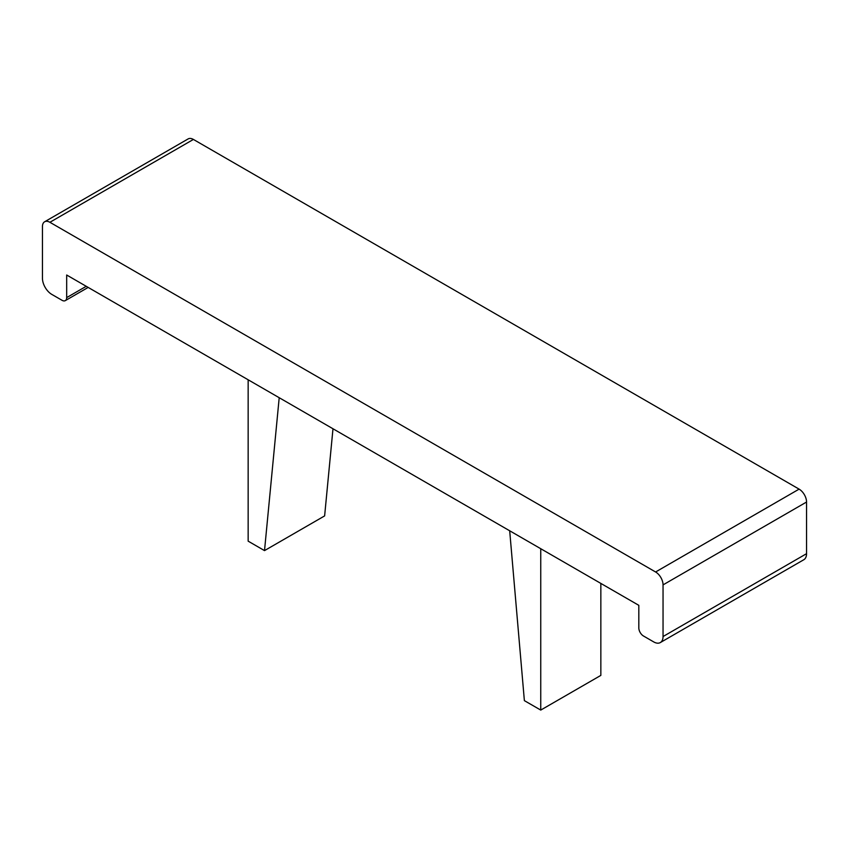 <?xml version="1.0" encoding="UTF-8"?>
<svg xmlns="http://www.w3.org/2000/svg" width="849" height="849" viewBox="0 0 849 849"><rect width="100%" height="100%" fill="white"/><g stroke="black" fill="none" stroke-linecap="round" stroke-linejoin="round"><path stroke-width="1.27" d="M332.988 428.766L324.626 515.905L264.517 550.608L279.204 397.714M248.152 379.779L248.152 541.153L264.517 550.608M44.636 221.769L188.138 138.918A10.538 6.092 60 0 1 193.402 139.438L49.9 222.289A10.538 6.092 60 0 0 44.636 221.769A10.538 6.092 60 0 0 42.45 226.587L42.45 278.239A13.181 7.609 60 0 0 51.768 294.38L62.019 300.291A6.59 3.799 60 0 0 65.309 300.62A6.59 3.799 60 0 0 66.678 297.606L66.678 275.012L638.819 605.337L638.819 627.931A6.59 3.799 60 0 0 643.478 635.997L653.73 641.918A13.181 7.609 60 0 0 660.32 642.566L803.823 559.724A13.181 7.609 60 0 0 806.55 553.686L806.55 502.035L663.048 584.887L663.048 636.538A13.181 7.609 60 0 1 660.32 642.566M49.9 222.289L655.598 571.982A10.538 6.092 60 0 1 663.048 584.887M193.402 139.438L799.1 489.13A10.538 6.092 60 0 1 806.55 502.035M540.749 548.709L540.749 710.082L524.374 700.637L509.687 530.784M600.848 583.412L600.848 675.39L540.749 710.082M66.678 297.606L86.248 286.304M663.048 636.538L806.55 553.686M655.598 571.982L799.1 489.13M65.309 300.62L88.179 287.418"/></g></svg>
